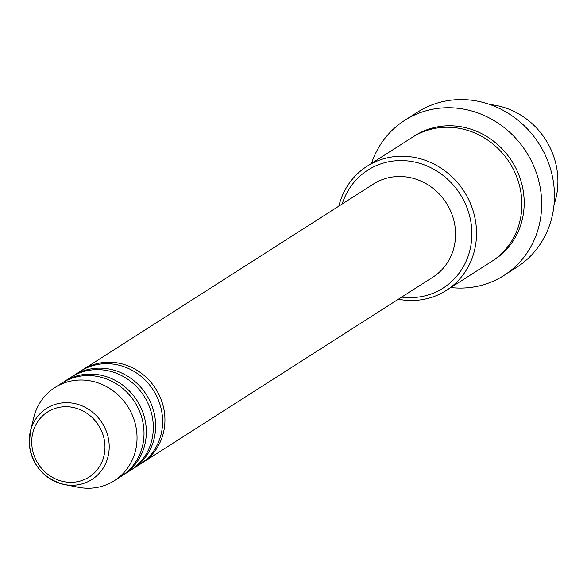 <?xml version="1.0" encoding="UTF-8"?>
<svg xmlns="http://www.w3.org/2000/svg" width="587" height="587" viewBox="0 0 587 587"><rect width="100%" height="100%" fill="white"/><g stroke="black" fill="none" stroke-linecap="round" stroke-linejoin="round"><path stroke-width="0.88" d="M81.63 370.507A55.244 51.216 57.4 0 1 82.782 369.744A55.244 51.216 57.4 0 1 164.742 415.31A55.244 51.216 57.4 0 1 142.267 462.849A55.244 51.216 57.4 0 1 141.093 463.569M72.326 376.45A55.244 51.216 57.4 0 1 73.478 375.687L80.456 371.233A55.244 51.216 57.4 0 1 162.416 416.799A55.244 51.216 57.4 0 1 139.941 464.332L132.963 468.786A55.244 51.216 57.4 0 1 131.789 469.512M73.478 375.687A55.244 51.216 57.4 0 1 155.445 421.253A55.244 51.216 57.4 0 1 132.963 468.786M63.029 382.386A55.244 51.216 57.4 0 1 64.181 381.631L71.152 377.177A55.244 51.216 57.4 0 1 153.119 422.735A55.244 51.216 57.4 0 1 130.644 470.275L123.666 474.729A55.244 51.216 57.4 0 1 122.492 475.455M64.181 381.631A55.244 51.216 57.4 0 1 146.141 427.197A55.244 51.216 57.4 0 1 123.666 474.729M29.357 444.726A42.161 39.087 57.4 0 1 30.377 431.342L33.738 417.57A55.244 51.216 57.4 0 1 54.877 387.574L61.855 383.113A55.244 51.216 57.4 0 1 143.815 428.679A55.244 51.216 57.4 0 1 121.34 476.218L114.362 480.672A55.244 51.216 57.4 0 1 78.262 487.254L64.35 484.517A42.161 39.087 57.4 0 1 29.365 444.829M554.047 204.658A73.654 68.29 -122.6 0 0 557.65 175.058A73.654 68.29 -122.6 0 0 490.101 104.574M401.669 297.103A69.97 64.878 -122.6 0 0 471.625 227.859A69.97 64.878 -122.6 0 0 412.764 161.667A69.97 64.878 -122.6 0 0 342.184 203.997M338.838 206.14A73.654 68.29 57.4 0 1 366.985 166.297A73.654 68.29 57.4 0 1 476.27 227.052A73.654 68.29 57.4 0 1 446.303 290.433A73.654 68.29 57.4 0 1 398.324 299.238M503.881 275.494L516.67 267.327A92.071 85.364 -122.6 0 0 554.128 188.097A92.071 85.364 -122.6 0 0 417.526 112.154L404.737 120.328A92.071 85.364 57.4 0 1 541.346 196.271A92.071 85.364 57.4 0 1 503.881 275.494A92.071 85.364 57.4 0 1 450.809 287.557M366.985 166.297L412.331 137.329A73.654 68.29 57.4 0 1 521.608 198.083A73.654 68.29 57.4 0 1 491.642 261.464L446.303 290.433M82.782 369.744L373.413 184.047A55.244 51.216 57.4 0 1 455.38 229.612A55.244 51.216 57.4 0 1 432.905 277.145L142.267 462.849M371.49 163.421A92.071 85.364 57.4 0 1 404.737 120.328M54.877 387.574A55.244 51.216 57.4 0 1 136.844 433.14A55.244 51.216 57.4 0 1 114.362 480.672M104.838 443.831A38.603 35.792 -122.6 0 0 65.172 406.725A38.603 35.792 -122.6 0 0 31.859 445.21A38.603 35.792 -122.6 0 0 71.519 482.323A38.603 35.792 -122.6 0 0 104.838 443.831M30.377 431.342A42.161 39.087 57.4 0 1 72.318 403.122A42.161 39.087 57.4 0 1 109.057 443.222A42.161 39.087 57.4 0 1 64.35 484.517C44.142 479.117 32.476 465.873 29.35 444.777L30.377 431.342M413.497 136.602A73.654 68.29 57.4 0 1 483.461 134.562A73.654 68.29 57.4 0 1 523.934 196.601A73.654 68.29 57.4 0 1 492.794 260.709"/></g></svg>
